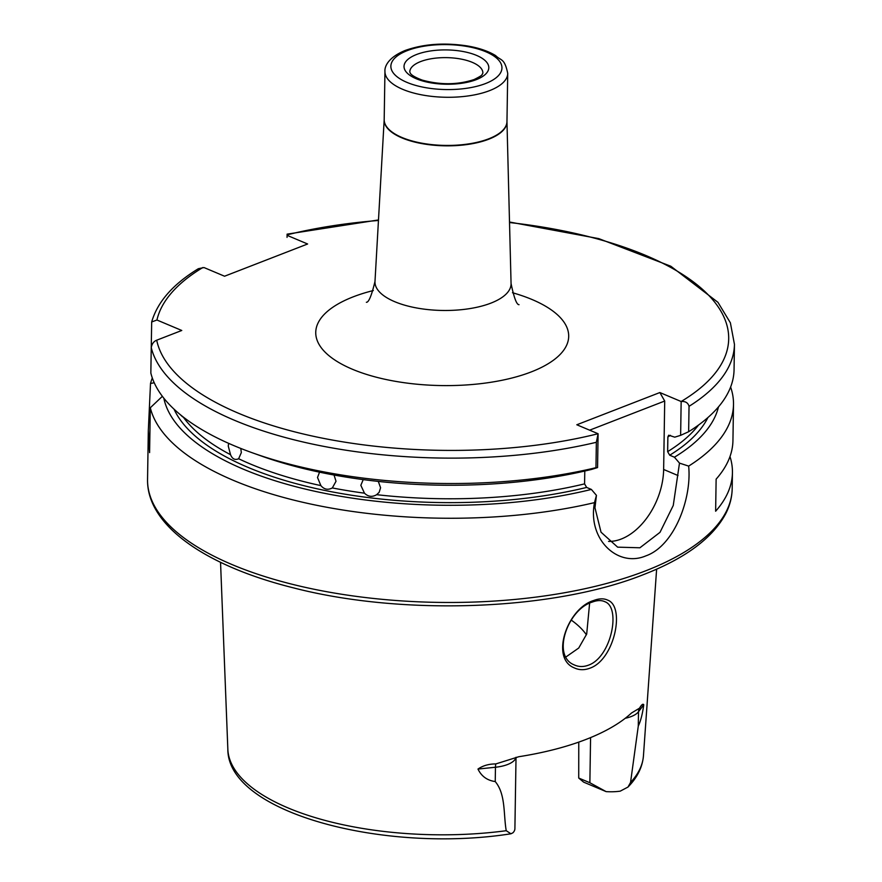 <?xml version="1.0" encoding="UTF-8"?>
<svg xmlns="http://www.w3.org/2000/svg" width="882" height="882" viewBox="0 0 882 882"><rect width="100%" height="100%" fill="white"/><g stroke="black" fill="none" stroke-linecap="round" stroke-linejoin="round"><path stroke-width="1.32" d="M605.063 601.789C601.502 600.069 597.202 600.179 592.164 602.119C567.865 609.242 551.228 655.855 574.138 664.852C578.647 666.968 583.432 667.068 588.503 665.149C611.347 657.178 621.104 607.676 605.063 601.789L604.446 601.513M593.663 600.51C599.132 598.415 603.817 598.294 607.709 600.135C625.393 606.419 614.699 659.659 589.937 668.181C584.424 670.265 579.242 670.177 574.414 667.939C549.839 658.446 567.38 608.26 593.663 600.51M179.917 414.331L182.607 416.855M183.169 416.943A268.966 108.861 0.9 0 0 230.544 454.693C232.297 458.982 234.998 460.338 238.636 458.739A268.966 108.861 0.9 0 0 320.872 485.607C324.146 489.466 327.961 490.249 332.327 487.944A268.966 108.861 0.9 0 0 364.464 493.17C368.169 496.787 372.248 497.294 376.669 494.681A268.966 108.861 0.9 0 0 584.579 483.876L586.651 487.437L591.37 489.433L596.43 495.342L594.964 507.767L601.028 532.188L617.643 547.16L639.913 547.777L660.001 532.342L673.253 505.474L679.493 463.116L674.432 457.207L669.714 455.211L667.641 451.65L667.872 436.954L668.677 435.212L674.752 437.163L680.628 435.344L681.158 401.519L659.868 392.545L664.708 401.034L663.639 469.467A58.477 37.739 -67.1 0 1 608.569 541.405M237.743 459.136L238.636 458.739L241.337 452.598L240.786 448.442M230.544 454.693L228.262 446.06L228.614 443.337M320.872 485.607L317.509 477.493L319.527 472.168M334.035 475.023L336.02 481.274L332.327 487.944M364.464 493.17L360.837 485.309L363.23 479.599M378.29 481.407L380.583 487.746L379.161 492.299L376.669 494.681M589.617 603.244L586.695 634.048L578.724 648.027L566.024 656.903M574.138 664.852L574.921 665.204M515.959 757.296A28.533 11.554 -179.1 0 1 495.464 767.241L477.978 769.06C482.95 765.62 488.893 763.911 495.794 763.933L518.803 756.723A211.945 85.786 0.9 0 0 586.001 739.436A211.945 85.786 0.9 0 0 631.512 712.998L639.516 708.169C641.589 704.663 642.989 703.516 643.75 704.751L638.513 711.741L638.281 726.062C640.729 720.903 642.548 713.792 643.75 704.751M578.768 742.104L578.724 778.045L589.871 782.742L606.121 791.617A28.533 11.554 0.9 0 0 620.222 791.154L627.984 787.064L630.542 782.477L638.281 726.062M729.987 456.545A292.361 118.331 -179.1 0 1 732.435 472.631A292.361 118.331 -179.1 0 1 715.633 511.218L716.129 479.135A292.361 118.331 -179.1 0 0 732.942 440.548L733.504 404.452A292.361 118.331 -179.1 0 1 688.655 466.104C691.973 498.506 674.311 545.991 645.856 555.869C617.665 567.953 587.346 539.145 594.512 502.63A292.361 118.331 -179.1 0 1 150.304 407.76L162.376 396.316M730.616 387.044A292.361 118.331 -179.1 0 1 733.504 404.452M584.788 471.032L584.579 483.876M477.978 769.06C481.44 776.281 487.195 780.449 495.232 781.562C505.838 794.197 503.379 814.395 506.235 830.712L510.954 833.777L512.938 832.784A28.533 11.554 0.9 0 0 514.901 828.661L516.025 757.285M147.548 479.477A292.361 118.331 0.9 0 0 326.516 591.668A292.361 118.331 0.9 0 0 645.624 570.841A292.361 118.331 0.9 0 0 732.181 488.661C732.027 497.272 729.844 505.662 725.654 513.831C712.513 538.196 685.171 558.438 643.617 574.557C553.731 610.587 402.512 616.198 293.221 587.809C205.208 565.858 146.699 525.253 147.548 479.477L148.319 430.515L149.598 452.609L150.304 407.76M148.319 430.515L150.513 383.472A292.361 118.331 -179.1 0 1 152.31 377.959M150.513 383.472L154.229 382.766M595.956 467.692L596.353 442.29L598.095 433.746L597.566 467.57L595.956 467.692A292.361 118.331 -179.1 0 1 252.627 452.896A292.361 118.331 -179.1 0 1 150.844 373.042L151.252 347.629C151.925 343.837 153.755 341.356 156.709 340.198L181.769 330.474L156.941 320.012L151.682 321.963L151.23 348.622M378.488 219.949L287.102 234.149L287.091 235.34L307.62 243.994L224.557 276.22L204.029 267.566L198.362 268.701C173.004 284.191 157.448 301.942 151.682 321.963M679.493 463.116L688.655 466.104M718.466 406.911A278.458 112.709 -179.1 0 1 674.432 457.207M681.158 401.519C685.424 401.156 688.048 402.765 689.04 406.326A292.361 118.331 -179.1 0 0 734.452 344.322L734.056 369.723A292.361 118.331 -179.1 0 1 688.644 431.728L680.628 435.344M689.04 406.326L688.644 431.728M287.091 235.34L287.047 237.379M594.512 502.63L596.43 495.342M591.37 489.433A278.458 112.709 -179.1 0 1 163.832 398.201M597.566 467.57L591.69 469.389A278.458 112.709 -179.1 0 1 261.502 456.06L252.627 452.896M156.709 340.198A286.507 115.961 0.9 0 0 598.084 433.735L576.817 424.771L659.868 392.545M606.121 791.617L583.63 782.136L578.724 778.045M571.183 620.046A154.945 62.71 -179.1 0 1 586.409 634.797M664.708 401.034L589.628 430.173M416.58 54.497A42.391 17.155 -179.1 0 1 476.523 55.39A42.391 17.155 -179.1 0 1 476.247 79.656A42.391 17.155 -179.1 0 1 416.304 78.763A42.391 17.155 -179.1 0 1 416.58 54.497M482.873 72.997A36.548 14.796 0.9 0 0 460.503 58.973A36.548 14.796 0.9 0 0 420.615 61.575A36.548 14.796 0.9 0 0 409.788 71.85L410.196 72.997C410.295 72.743 409.965 75.499 422.257 80.108C440.449 85.08 457.714 84.904 474.053 79.556C484.67 74.364 481.23 74.694 482.388 74.187L482.873 72.997M512.464 292.725A126.479 51.189 -179.1 0 1 531.229 371.917A126.479 51.189 -179.1 0 1 352.381 369.238A126.479 51.189 -179.1 0 1 353.197 296.848A126.479 51.189 -179.1 0 1 373.318 290.542M366.372 302.272C368.742 302.504 371.609 295.547 374.993 281.402A68.057 27.54 0.9 0 0 416.117 307.873A68.057 27.54 0.9 0 0 490.921 303.121A68.057 27.54 0.9 0 0 511.064 283.541C514.041 297.84 516.698 304.885 519.035 304.676M511.064 283.541L506.963 121.54L507.723 73.382A61.398 24.85 -179.1 0 1 489.543 90.648A61.398 24.85 -179.1 0 1 422.533 95.013A61.398 24.85 -179.1 0 1 384.949 71.464L384.188 119.61A61.398 24.85 0.9 0 0 421.772 143.171A61.398 24.85 0.9 0 0 488.782 138.794A61.398 24.85 0.9 0 0 506.963 121.54A61.398 24.85 -179.1 0 1 488.782 139.202A61.398 24.85 -179.1 0 1 421.298 143.49A61.398 24.85 -179.1 0 1 384.188 119.61L374.993 281.402M485.508 83.558A55.544 22.48 0.9 0 0 485.872 51.773A55.544 22.48 0.9 0 0 407.319 50.594A55.544 22.48 0.9 0 0 406.966 82.39A55.544 22.48 0.9 0 0 485.508 83.558M630.542 782.477A207.887 84.143 0.9 0 0 643.452 755.764L656.627 569.166M586.651 487.437A271.888 110.052 -179.1 0 1 174.041 409.16M510.954 833.777C384.662 853.622 227.545 813.028 227.843 749.226A207.887 84.143 0.9 0 0 506.235 830.712M202.805 267.544A286.507 115.961 0.9 0 0 156.941 320.012M707.915 417.55A271.888 110.052 -179.1 0 1 669.714 455.211M667.641 451.65A268.966 108.861 0.9 0 0 698.544 425.047M670.43 435.333A268.966 108.861 -179.1 0 1 667.872 436.954M681.147 401.508A286.507 115.961 0.9 0 0 509.52 222.54M378.455 220.478A286.507 115.961 0.9 0 0 287.091 234.844M596.353 442.29A292.361 118.331 -179.1 0 1 151.252 347.629M678.026 475.541L663.639 469.467M495.794 763.933A8.776 2.282 84 0 0 495.464 767.241L495.232 781.562M590.576 737.606L589.871 782.742M639.516 708.169A8.776 7.695 36.8 0 0 638.513 711.741A28.533 11.554 -179.1 0 1 625.239 718.29M507.723 73.382C504.526 57.87 501.009 60.968 495.651 55.599C488.11 51.024 478.43 47.771 466.622 45.831C443.767 42.468 423.272 44.023 405.125 50.483C387.606 57.694 384.475 67.032 384.949 71.464M732.181 488.661L732.435 472.631M734.452 344.322L730.384 322.812L717.948 302.328L670.827 266.232L598.801 238.625L509.509 222.01M227.843 749.226L220.544 562.308M627.973 787.064C637.322 777.538 642.482 767.097 643.452 755.764"/></g></svg>
